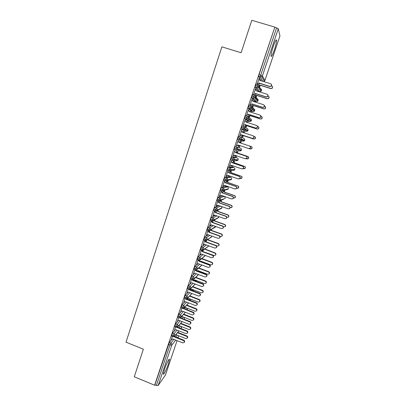 <?xml version="1.0" encoding="UTF-8"?>
<svg xmlns="http://www.w3.org/2000/svg" width="406" height="406" viewBox="0 0 406 406"><rect width="100%" height="100%" fill="white"/><g stroke="black" fill="none" stroke-linecap="round" stroke-linejoin="round"><path stroke-width="0.61" d="M164.435 369.47C166.298 363.842 169.551 357.493 169.475 359.574L168.358 364.035C166.551 369.506 163.283 375.971 163.334 373.906L164.435 369.47M273.253 46.472C275.207 40.981 276.334 38.946 276.628 40.372C276.557 42.341 275.796 45.528 274.349 49.938C272.421 55.373 271.299 57.398 270.985 56.003C271.051 54.094 271.807 50.917 273.253 46.472M197.707 270.939L197.829 270.579M200.853 261.606L200.98 261.231M205.05 249.152L205.147 248.853M208.222 239.728L208.41 239.175M211.414 230.258L211.683 229.456M214.617 220.747L214.977 219.687M217.839 211.186L218.281 209.877M221.072 201.584L221.605 200.016M224.325 191.936L224.939 190.109M226.172 186.461L226.335 185.963M227.593 182.238L228.294 180.162M229.405 176.849L229.71 175.955M230.877 172.494L231.659 170.165M232.663 167.196L233.1 165.897M234.176 162.704L235.044 160.121M235.932 157.492L236.505 155.787M237.49 152.864L238.444 150.037M239.215 147.743L239.921 145.647M240.819 142.983L241.54 140.846M241.55 140.806L242.017 139.431M242.544 137.857L243.265 135.726M244.229 132.858L244.848 131.016M244.925 130.798L245.32 129.626M245.919 127.839L246.625 125.758M247.69 122.582L248.178 121.14M248.31 120.744L248.639 119.77M249.314 117.765L250 115.74M251.172 112.259L251.522 111.219M251.715 110.635L251.979 109.864M252.725 107.646L253.39 105.672M254.669 101.881L254.882 101.246M255.141 100.48L255.328 99.917M255.876 98.293L255.963 98.034M256.15 97.476L256.795 95.557M259.596 87.254L260.221 85.392M165.481 374.936L158.193 385.456L156.381 385.461L154.889 384.842L154.61 385.228L134.269 376.778L143.359 349.206L126.017 342.167L221.889 46.857L241.108 52.734L251.801 20.3L274.842 27.1L259.043 74.628L260.713 75.146L276.603 27.872L274.913 27.375M276.603 27.872L278.288 28.745L279.952 35.901M154.61 385.228L274.842 27.1M271.492 84.539L271.167 86.311L269.767 86.392L271.071 86.113C271.842 85.138 271.705 84.352 270.66 83.758L259.764 80.358L258.977 78.485M259.16 78.541L257.105 84.281M259.459 83.326L258.769 85.372M257.221 84.316L257.115 84.037M171.911 339.314L169.312 342.542L170.825 343.151L173.839 339.35M261.175 80.794L258.658 76.485L259.043 74.628M154.889 384.842L169.312 342.542M171.494 335.995L172.448 333.199L173.966 333.803L176.996 330.103M175.077 330.032L172.448 333.199M171.428 339.528L172.332 336.325M174.651 326.607L175.605 323.805L177.128 324.409L180.168 320.816M181.502 316.949L180.68 317.908M178.27 320.704L175.605 323.805M174.555 330.266L175.483 326.937M177.823 317.177L178.772 314.371L180.3 314.965L183.365 311.488M184.654 307.789L183.923 308.606M181.492 311.326L178.772 314.371M178.655 317.502L177.681 320.973M181.01 307.697L181.959 304.886L183.492 305.479L186.577 302.115M187.836 298.583L187.191 299.268M184.745 301.897L181.959 304.886M181.842 308.022L180.817 311.63M184.212 298.177L185.156 295.36L186.694 295.949L189.815 292.696M191.053 289.316L190.495 289.889M188.039 292.406L185.156 295.36M185.045 298.496L183.974 302.247M186.963 298.714L186.826 299.126M195.306 281.028L195.788 280.551L194.322 279.993L193.829 280.47M187.43 288.605L188.374 285.783L189.917 286.372L193.078 283.236M191.378 282.855L188.374 285.783M188.262 288.925L187.141 292.817M190.186 289.143L189.998 289.696M198.681 271.568L198.884 271.381L197.494 270.858M190.663 278.988L191.607 276.161L193.154 276.745L196.367 273.735M194.784 273.238L191.607 276.161M191.495 279.303L190.328 283.342M193.423 279.531L193.19 280.226M193.916 269.33L194.85 266.493L196.408 267.072L199.681 264.194M198.174 263.631L194.85 266.493M194.743 269.64L193.525 273.822M196.677 269.868L196.392 270.706M197.184 259.622L198.113 256.775L199.676 257.353L203.03 254.608M201.518 254.049L198.113 256.775M198.006 259.926L196.743 264.255M199.94 260.155L199.61 261.144M200.468 249.868L201.391 247.01L202.959 247.589L206.421 244.985M204.903 244.427L201.391 247.01M201.285 250.167L199.975 254.638M203.228 250.4L202.843 251.532M203.766 240.063L204.69 237.2L206.258 237.774L209.846 235.323M208.329 234.769L204.69 237.2M204.578 240.362L203.218 244.98M206.527 240.591L206.096 241.874M207.085 230.212L207.999 227.34L209.577 227.908L213.333 225.629M211.81 225.081L207.999 227.34M206.253 235.384L207.877 234.607L218.205 238.363L219.687 237.896C220.103 237.038 219.885 236.378 219.032 235.922L208.694 232.171L207.897 230.506L206.481 235.272M209.841 230.74L209.364 232.171M210.42 220.316L210.547 219.062L211.328 217.428L212.911 217.992L216.885 215.901M215.368 215.358L211.328 217.428M211.221 220.6L209.76 225.518M213.175 220.834L212.642 222.417M213.779 210.369L213.901 209.085L214.672 207.471L216.261 208.029L220.529 206.152M219.012 205.614L214.672 207.471M214.566 210.648L213.059 215.713M216.525 210.881L215.941 212.617M217.154 200.376L217.266 199.057L218.032 197.458L219.626 198.021L224.153 196.448L222.676 195.931M222.64 195.915L218.032 197.458M217.895 200.737L216.038 206.273L217.794 205.182M217.844 200.889L218.098 200.711M219.895 200.879L219.255 202.767M220.554 190.338L220.651 188.978L221.412 187.399L223.011 187.958L227.38 186.882L225.888 186.364M225.858 186.354L221.412 187.399M221.174 190.993L219.362 196.377L221.153 195.286M223.275 190.825L222.589 192.87M223.98 180.249L224.051 178.848L224.807 177.29L226.411 177.843L230.623 177.27L229.121 176.752M229.096 176.742L224.807 177.29M224.513 181.046L222.701 186.43L224.528 185.339M225.061 185.522L224.924 185.923L225.168 185.562M226.675 180.726L225.934 182.928M236.708 188.323L238.317 187.958C238.789 187.085 238.591 186.415 237.718 185.948L227.654 182.365L226.918 180.563M232.349 167.089L228.218 167.13L229.826 167.683L233.881 167.612L232.349 167.089M227.451 170.124L227.157 170.023L227.472 168.668L228.218 167.13M227.873 171.048L226.061 176.437L227.918 175.341M228.431 175.519L228.208 176.179L228.882 175.671M230.05 170.703L229.299 172.931M239.956 178.523L241.631 178.193C242.123 177.31 241.925 176.635 241.042 176.158L230.938 172.621L230.238 170.693M231.004 159.969L230.588 159.827L231.648 156.919L233.262 157.467L237.155 157.904L235.627 157.391M235.617 157.386L231.648 156.919M231.247 160.999L229.436 166.394L231.324 165.293M231.816 165.46L231.501 166.389L232.552 165.709M243.164 168.657L244.96 168.378C245.473 167.49 245.28 166.805 244.382 166.328L234.237 162.831L233.536 160.898L232.679 162.887M234.896 149.865L234.034 149.575L235.094 146.657L240.443 148.154L235.094 146.657M234.643 150.905L232.831 156.295L234.749 155.199M235.216 155.356L234.815 156.549L236.236 155.701M246.3 158.716L246.899 158.919L248.305 158.523C248.837 157.624 248.65 156.934 247.741 156.442L237.551 152.991L236.85 151.057L236.079 152.793M244.696 140.314L244.351 140.857L242.768 141.252L237.535 139.39L238.555 136.345L240.185 136.883L239.459 138.355L237.83 137.812M236.52 145.896L238.023 144.993L248.68 148.55L250.106 148.154C250.675 147.226 250.487 146.505 249.543 145.998L238.88 142.445L238.155 140.451L236.241 146.155L238.19 145.049M238.632 145.196L238.139 146.662L239.946 145.632M240.012 141.105L239.489 142.648M249.243 148.657L250.269 149.002L251.664 148.616C252.217 147.708 252.035 147.008 251.116 146.51L240.88 143.105L240.179 141.166M244.255 126.855L247.066 128.514C247.919 128.89 248.239 129.544 248.02 130.468L247.65 131.047L246.087 131.422L241.012 129.042L242.037 125.977L243.661 126.51M241.763 130.311L239.667 135.959L241.626 134.863L252.293 138.385L253.567 137.939C254.156 137 253.978 136.274 253.019 135.751L242.316 132.229L241.58 130.255M242.062 135.01L241.646 136.797L243.387 135.66L253.791 139.096L255.039 138.659C255.613 137.751 255.435 137.04 254.506 136.533L253.811 136.304M244.042 132.798L243.361 131.143L242.93 132.432M248.609 119.43L248.513 119.729M247.878 121.044L244.473 118.527L245.539 115.558L247.158 116.08M256.957 125.708C257.658 126.312 257.729 127.002 257.171 127.768L255.638 128.037L257.039 127.672C257.658 126.728 257.485 125.987 256.511 125.459L245.772 121.957L245.046 119.948L243.199 125.444M245.508 124.774L245.001 126.839L246.746 125.693L257.186 129.103L258.424 128.661C259.028 127.743 258.861 127.022 257.911 126.505L257.47 126.362M247.218 122.429L246.731 121.135L246.386 122.16M252.06 109.138L251.852 109.823M251.228 111.122L247.985 108.072L249.056 105.083L250.669 105.601M260.606 115.497L260.652 117.476L259.145 117.704L260.525 117.359C261.18 116.405 261.012 115.654 260.023 115.111L249.243 111.635L248.518 109.625L246.65 115.167M248.969 114.492L248.37 116.832L250.126 115.674L260.596 119.065L261.824 118.613C262.459 117.684 262.296 116.958 261.337 116.426L261.043 116.334M250.411 112.01L250.116 111.071L249.863 111.833M254.592 101.155L251.517 97.562L252.588 94.557L254.202 95.07M264.245 105.24L264.144 107.138L262.667 107.321L264.027 106.991C264.712 106.032 264.555 105.271 263.55 104.712L252.735 101.261L252.004 99.242L250.121 104.844M253.613 101.541L253.522 100.962L253.354 101.459M252.446 104.154L251.664 106.484M251.781 106.697L253.517 105.606L264.027 108.97L265.24 108.519C265.91 107.585 265.752 106.844 264.778 106.301L264.575 106.235M257.972 91.137L255.069 87.001L256.145 83.976L257.754 84.484M267.869 94.918L267.65 96.75L266.209 96.882L267.544 96.577C268.27 95.608 268.122 94.837 267.097 94.263L256.242 90.837L255.511 88.812L253.608 94.466M255.942 93.766L255.207 95.953M261.459 90.665L258.815 86.574L255.45 85.336M261.479 90.655L260.951 91.345L259.51 91.619L256.749 87.625L255.095 87.102M258.074 100.688L255.252 97.156L251.887 95.938M258.089 100.683L257.607 101.338L256.13 101.642L253.192 98.191L251.547 97.668M251.72 106.636L253.755 108.681C254.613 109.057 254.932 109.711 254.714 110.645L254.278 111.285L254.714 110.645L251.71 107.681L248.345 106.489M251.355 120.597L248.188 118.151L244.823 116.984M248.03 116.761L250.4 118.618C251.258 118.999 251.578 119.653 251.36 120.582L250.954 121.191L249.416 121.541L246.143 119.166L244.503 118.638M248.02 130.468L244.676 128.57L241.316 127.423M246.092 131.422L242.641 129.575L243.671 126.51C244.569 126.911 244.904 127.596 244.676 128.57L244.285 129.179L247.65 131.047L248.096 130.103M240.398 136.969L243.747 138.36C244.595 138.735 244.914 139.39 244.701 140.309L239.459 138.355L239.159 139.933L237.535 139.39M240.185 136.883C241.078 137.284 241.413 137.969 241.189 138.938L240.824 139.517L244.351 140.857L244.777 139.923M240.443 148.154C241.286 148.535 241.606 149.185 241.392 150.103L234.358 148.149M238.104 159.842L234.262 159.512L230.907 158.431M238.114 159.847L238.18 159.406M234.83 169.535L230.821 169.723L227.472 168.668M233.881 167.612C234.719 167.993 235.033 168.642 234.825 169.551L234.907 169.074M231.572 179.183L227.401 179.883L224.051 178.848M230.623 177.27C231.461 177.655 231.775 178.3 231.567 179.208L231.303 179.655L225.406 180.832L223.747 180.173M228.329 188.785L224 189.993L220.651 188.978M227.38 186.882C228.218 187.267 228.527 187.912 228.324 188.815L228.4 188.257M225.107 198.341L220.615 200.051L217.266 199.057M224.193 196.458L224.153 196.448C224.985 196.834 225.3 197.478 225.091 198.377L225.168 197.768M221.894 207.852L217.246 210.059L213.901 209.085M221.899 207.872L220.453 208.857M218.697 217.317L213.891 220.016L210.547 219.062M218.702 217.342L217.449 218.311M215.581 226.436L210.557 229.923L207.217 228.994M212.287 236.211L207.238 239.784L203.898 238.875M208.76 245.843L203.934 249.594L200.594 248.705M205.289 255.445L200.645 259.358L197.311 258.49M201.868 265.011L197.372 269.077L194.043 268.224M198.493 274.537L194.119 278.744L190.79 277.912M195.154 284.027L190.881 288.361L187.552 287.555M191.84 293.472L187.658 297.938L184.334 297.146M188.562 302.881L184.451 307.464L181.127 306.692M190.592 300.541L189.988 298.928M185.309 312.244L181.259 316.949L177.935 316.193M187.542 309.57L187.308 309.925M187.181 308.215L187.379 309.951L187.247 308.24M182.081 321.567L178.082 326.383L176.285 326.251L174.763 325.648M184.507 318.563L184.03 319.217M184.304 317.421L184.344 318.938L184.365 317.446M178.873 330.849L174.92 335.772L173.123 335.66L171.601 335.057M181.482 327.51L180.782 328.474M269.873 86.585L259.013 83.184L257.297 84.093L259.013 83.184M259.053 78.855L259.794 80.363M269.767 86.392L258.881 82.981M272.512 86.651L272.203 88.376L270.838 88.457L272.106 88.188C272.857 87.239 272.725 86.473 271.71 85.894L271.533 85.839M258.896 85.833L260.231 85.128L270.838 88.457M258.906 86.087L260.353 85.321L270.934 88.64M266.321 97.049L255.496 93.624L253.791 94.522L255.496 93.624M255.541 89.315L256.293 90.853M266.209 96.882L255.364 93.446M262.789 107.463L252.004 104.012L250.299 104.9L252.004 104.012M252.045 99.719L252.811 101.287M262.667 107.321L251.857 103.86M259.272 117.821L248.528 114.35L246.833 115.228L248.528 114.35M248.563 110.072L249.345 111.67M259.145 117.704L248.376 114.223M255.775 128.129L245.067 124.632L243.377 125.5L245.067 124.632M245.102 120.369L245.899 121.998M255.638 128.037L244.904 124.53M268.985 96.76L268.767 98.541L267.366 98.673L268.665 98.379C269.376 97.435 269.229 96.679 268.234 96.12L268.067 96.07M255.267 96.12L256.795 95.319L267.366 98.673M255.318 96.329L256.927 95.491L267.473 98.831M265.448 106.808L265.351 108.656L264.027 108.97M251.857 106.468L253.38 105.464L263.915 108.833M261.906 116.801L261.941 118.73L260.596 119.065M248.299 116.476L249.979 115.553L260.479 118.953M250.314 111.98L250.162 111.508M258.343 126.743C259.023 127.337 259.094 128.007 258.551 128.753L257.186 129.103M244.93 126.484L246.594 125.596L257.059 129.017M247.097 122.389L246.782 121.541M253.288 135.878C254.136 136.436 254.278 137.142 253.704 138.004L252.293 138.385M241.656 130.62L242.468 132.275M252.151 138.319L241.453 134.787L239.768 135.65M254.765 136.655C255.592 137.198 255.724 137.888 255.171 138.725L253.791 139.096M241.58 136.446L243.23 135.589L253.654 139.035M243.899 132.747L243.422 131.524M238.231 140.816L239.053 142.506L249.695 146.043C250.634 146.551 250.822 147.271 250.258 148.195L248.827 148.591M233.12 156.021L234.607 155.148L245.224 158.726L246.665 158.32C247.208 157.396 247.015 156.686 246.087 156.188L246.244 156.208C247.173 156.711 247.366 157.421 246.823 158.335L245.574 158.792M246.087 156.188L235.46 152.615L234.638 150.925L235.642 152.646L246.244 156.208M229.735 166.09L231.207 165.252L241.788 168.855L243.24 168.434C243.762 167.526 243.564 166.82 242.646 166.328L242.813 166.328C243.727 166.82 243.925 167.521 243.402 168.429L242.346 168.916M242.646 166.328L232.054 162.73L231.232 161.05L232.242 162.74L242.813 166.328M251.258 146.561C252.172 147.053 252.354 147.754 251.806 148.657L250.411 149.043M251.116 146.51L240.712 143.054L240.078 141.461M238.413 146.414L239.784 145.581M247.888 156.467C248.797 156.955 248.985 157.645 248.452 158.538L247.239 158.985M247.741 156.442L237.378 152.96L236.581 151.296M235.089 156.28L236.104 155.655M244.539 166.328C245.432 166.805 245.625 167.49 245.117 168.373L244.087 168.85M244.382 166.328L234.054 162.821L233.267 161.136M231.785 166.095L232.44 165.673M226.365 176.113L227.822 175.311L238.368 178.934L239.824 178.503C240.332 177.6 240.129 176.904 239.22 176.417L239.393 176.392C240.301 176.879 240.499 177.574 239.997 178.473L239.109 178.965M239.22 176.417L228.669 172.799L227.847 171.119L228.867 172.783L239.393 176.392M241.205 176.138C242.088 176.61 242.286 177.285 241.793 178.163L240.931 178.645M241.042 176.158L230.75 172.636L229.974 170.926M228.497 175.864L228.796 175.641M223.016 186.085L224.457 185.314L234.967 188.957L236.429 188.521C236.916 187.628 236.713 186.938 235.815 186.455L235.998 186.41C236.891 186.887 237.094 187.577 236.612 188.47L235.861 188.947M235.815 186.455L225.3 182.817L224.482 181.142L225.503 182.776L235.998 186.41M237.891 185.902C238.764 186.369 238.961 187.039 238.484 187.907L237.759 188.374M237.718 185.948L227.456 182.401L226.665 180.766M219.682 196.007L221.108 195.271L231.582 198.94L233.049 198.493C233.521 197.605 233.313 196.925 232.425 196.448L232.613 196.377C233.501 196.849 233.709 197.529 233.237 198.417L232.602 198.869M232.425 196.448L221.945 192.784L221.133 191.109L222.158 192.723L232.613 196.377M233.425 198.062L235.018 197.681C235.475 196.814 235.272 196.149 234.409 195.687L234.587 195.621C235.45 196.083 235.653 196.743 235.196 197.605L234.577 198.052M234.409 195.687L224.183 192.119L223.488 190.688M234.587 195.621L224.386 192.058L223.65 190.546M216.362 205.883L217.778 205.177L228.213 208.867L229.684 208.415C230.141 207.537 229.933 206.862 229.055 206.39L229.248 206.294C230.126 206.761 230.334 207.436 229.877 208.314L229.334 208.74M229.055 206.39L218.606 202.706L217.794 201.036L218.829 202.619L229.248 206.294M230.116 207.735L231.73 207.354C232.176 206.497 231.973 205.837 231.115 205.38L231.303 205.289C232.156 205.746 232.359 206.405 231.917 207.263L231.39 207.674M231.115 205.38L220.925 201.792L220.316 200.544M231.303 205.289L221.133 201.711L220.514 200.427M212.825 215.825L214.459 215.033L224.858 218.748L226.335 218.291C226.776 217.418 226.563 216.748 225.695 216.281L225.898 216.159C226.766 216.626 226.979 217.296 226.538 218.164L226.066 218.565M225.695 216.281L215.287 212.577L214.48 210.907L215.515 212.465L225.898 216.159M226.776 217.347L228.461 216.987C228.893 216.134 228.685 215.479 227.837 215.028L228.03 214.916C228.877 215.368 229.085 216.017 228.654 216.87L228.197 217.256M227.837 215.028L217.682 211.419L217.185 210.389M228.03 214.916L217.9 211.313L217.403 210.288M209.532 225.629L211.161 224.843L221.524 228.578L223.001 228.116C223.432 227.253 223.219 226.589 222.356 226.127L222.569 225.985C223.427 226.441 223.64 227.106 223.214 227.969L222.798 228.345M211.45 220.686L212.216 222.265L222.569 225.985M211.176 220.732L211.983 222.397L222.356 226.127M223.401 226.888L225.208 226.568C225.624 225.726 225.416 225.076 224.574 224.63L224.777 224.493C225.614 224.944 225.822 225.589 225.406 226.431L225 226.797M224.574 224.63L214.454 220.996L214.063 220.194M224.777 224.493L214.678 220.869L214.287 220.067M208.273 230.644L208.938 232.014L219.25 235.754C220.103 236.211 220.321 236.871 219.9 237.728L219.529 238.078M219.961 236.358L220.519 236.561L221.965 236.109C222.376 235.272 222.163 234.627 221.331 234.181L221.539 234.023C222.366 234.47 222.579 235.115 222.173 235.947L221.813 236.292M221.331 234.181L211.242 230.532L210.947 229.923M221.539 234.023L211.475 230.385L211.181 229.776M202.99 245.087L204.609 244.321L214.901 248.096L216.383 247.63C216.789 246.777 216.571 246.122 215.723 245.666L215.951 245.478C216.794 245.934 217.012 246.589 216.606 247.437L216.271 247.772M205.106 240.555L205.675 241.717L215.951 245.478M204.7 240.403L205.421 241.895L215.723 245.666M205.421 241.895L205.675 241.717M216.357 245.716L217.296 246.061L218.743 245.605C219.138 244.772 218.925 244.133 218.098 243.691L218.316 243.514C219.138 243.955 219.352 244.59 218.951 245.422L218.626 245.747M218.098 243.691L208.045 240.022L207.836 239.586M218.316 243.514L208.283 239.85L208.07 239.413M199.747 254.75L201.356 253.989L211.612 257.785L213.094 257.313C213.495 256.47 213.272 255.821 212.434 255.369L212.668 255.156C213.505 255.607 213.723 256.257 213.328 257.099L213.018 257.419M201.909 250.309L202.421 251.375L212.668 255.156M201.528 250.258L202.168 251.578L212.434 255.369M202.168 251.578L202.421 251.375M203.873 251.913L214.084 255.516L215.53 255.054C215.916 254.227 215.703 253.598 214.886 253.156L215.104 252.953C215.921 253.395 216.139 254.024 215.748 254.851L215.449 255.161M214.886 253.156L204.725 249.182M215.104 252.953L204.969 248.99M196.514 264.362L198.118 263.611L208.344 267.427L209.826 266.955C210.212 266.113 209.988 265.468 209.161 265.022L209.4 264.788C210.227 265.235 210.45 265.879 210.064 266.717L209.775 267.026M198.844 260.271L199.189 260.987L209.4 264.788M198.372 260.063L198.925 261.21L209.161 265.022M198.925 261.21L199.189 260.987M200.412 261.439L200.909 261.205L210.887 264.92L212.333 264.458C212.714 263.641 212.495 263.012 211.683 262.575L211.912 262.352C212.724 262.789 212.937 263.418 212.561 264.235L212.282 264.534M211.683 262.575L201.625 258.718M211.912 262.352L201.878 258.505M201.949 258.652L201.696 258.866M193.302 273.928L194.9 273.182L205.086 277.019L206.568 276.547C206.948 275.715 206.725 275.075 205.898 274.629L206.146 274.37C206.969 274.816 207.192 275.456 206.816 276.288L206.542 276.587M195.707 270.005L195.971 270.548L206.146 274.37M195.23 269.823L195.702 270.797L205.898 274.629M195.702 270.797L195.971 270.548M196.961 270.924L197.763 270.548L207.705 274.283L209.151 273.822C209.521 273.01 209.303 272.385 208.501 271.949L208.735 271.705C209.537 272.142 209.755 272.766 209.384 273.573L209.126 273.862M208.501 271.949L198.534 268.193M208.735 271.705L198.793 267.96M190.099 283.444L191.693 282.713L201.848 286.57L203.33 286.093C203.7 285.266 203.477 284.631 202.655 284.185L202.909 283.911C203.726 284.352 203.949 284.987 203.579 285.814L203.325 286.103L203.579 285.814M192.586 279.683L192.769 280.069L202.909 283.911M192.15 279.622L192.495 280.333L202.655 284.185M192.495 280.333L192.769 280.069M193.53 280.358L194.626 279.851L204.538 283.601L205.984 283.139C206.349 282.332 206.131 281.713 205.329 281.277L205.573 281.013C206.37 281.449 206.588 282.068 206.228 282.87L205.979 283.155M205.329 281.277L195.504 277.567M205.573 281.013L195.768 277.313M186.917 292.919L188.506 292.193L198.625 296.07L200.102 295.593C200.468 294.776 200.239 294.142 199.427 293.7L199.691 293.401C200.498 293.842 200.726 294.477 200.361 295.294L200.133 295.563M189.47 289.305L199.691 293.401M189.003 289.214L189.297 289.828L199.427 293.7M189.297 289.828L189.582 289.539M190.12 289.742L191.51 289.108L201.391 292.878L202.833 292.416C203.188 291.615 202.97 290.995 202.173 290.564L202.421 290.28C203.213 290.711 203.436 291.325 203.081 292.127L202.853 292.391M202.173 290.564L192.485 286.875M202.421 290.28L192.759 286.6M183.751 302.348L185.329 301.633L195.413 305.525L196.895 305.053C197.25 304.236 197.022 303.607 196.215 303.165L196.484 302.846C197.291 303.287 197.514 303.916 197.159 304.728L196.956 304.972M186.364 298.872L196.484 302.846M185.897 298.816L186.121 299.278L196.215 303.165M186.121 299.278L186.41 298.968M186.861 299.024L188.404 298.319L198.255 302.11L199.696 301.648C200.046 300.851 199.823 300.237 199.036 299.806L199.29 299.501C200.077 299.932 200.295 300.541 199.95 301.338L199.752 301.577M199.036 299.806L189.47 296.131M199.29 299.501L189.749 295.837M180.594 311.732L182.172 311.021L192.221 314.934L193.698 314.462C194.048 313.655 193.819 313.026 193.017 312.59L193.292 312.25C194.093 312.686 194.322 313.31 193.972 314.117L193.794 314.34M183.324 308.372L193.292 312.25M182.807 308.362L193.017 312.59M182.959 308.677L183.223 308.387M183.994 308.088L185.314 307.489L195.129 311.3L196.575 310.834C196.915 310.042 196.692 309.433 195.91 309.007L196.169 308.682C196.951 309.108 197.174 309.717 196.834 310.504L196.661 310.727M195.91 309.007L186.455 305.348M196.169 308.682L186.74 305.033M177.458 321.07L179.026 320.37L189.044 324.303L190.521 323.831C190.861 323.024 190.632 322.405 189.835 321.963L190.12 321.603C190.911 322.039 191.14 322.663 190.8 323.465L190.642 323.668M180.381 317.791L190.12 321.603M179.726 317.857L189.835 321.963M179.812 318.035L181.259 316.949C181.462 316.051 181.142 315.391 180.3 314.965L179.345 317.771M181.259 317.061L182.243 316.619L192.023 320.446L193.464 319.979C193.799 319.197 193.576 318.588 192.799 318.162L193.068 317.817C193.845 318.243 194.063 318.847 193.733 319.634L193.581 319.832M192.799 318.162L183.451 314.513M193.068 317.817L183.74 314.178M174.331 330.367L175.894 329.672L185.882 333.625L187.354 333.148C187.689 332.352 187.46 331.732 186.669 331.296L186.958 330.915C187.75 331.352 187.973 331.966 187.643 332.763L187.501 332.95M177.402 327.14L186.958 330.915M176.656 327.302L186.669 331.296M178.467 326.018L179.178 325.703L188.932 329.545L190.368 329.083C190.698 328.302 190.475 327.703 189.703 327.277L189.978 326.911C190.749 327.337 190.972 327.936 190.642 328.718L190.51 328.896M189.703 327.277L180.447 323.633M189.978 326.911L180.741 323.277M171.225 339.614L172.783 338.929L182.736 342.897L184.207 342.431C184.532 341.634 184.304 341.02 183.517 340.583L183.811 340.182C184.598 340.619 184.826 341.228 184.497 342.019L184.375 342.192M174.397 336.432L183.811 340.182M173.722 336.681L183.517 340.583M175.651 334.96L176.133 334.747L185.852 338.609L187.293 338.147C187.613 337.371 187.389 336.772 186.623 336.346L186.902 335.965C187.668 336.386 187.892 336.985 187.572 337.756L187.45 337.924M186.623 336.346L177.452 332.712M186.902 335.965L177.757 332.336M278.288 28.745L262.413 75.892L264.895 80.495L279.978 35.824M258.637 76.389L260.302 76.901L260.713 75.146L262.413 75.892L261.789 76.744L264.301 81.307L264.879 80.54M165.43 375.083L177.062 340.634L165.47 374.992M178.457 336.528L178.006 337.868L178.432 336.569L177.559 337.69M175.691 340.091L171.774 345.115L158.193 385.456M156.381 385.461L169.972 345.029L168.46 344.42M178.473 336.422L178.432 335.66M171.774 345.115L169.972 345.029L170.825 343.151C171.657 343.577 171.971 344.237 171.774 345.115M262.758 81.291L260.317 77.003L258.658 76.485M258.901 86.184L260.51 88.655C261.373 89.026 261.692 89.685 261.474 90.629L260.951 91.345L258.267 87.336L256.749 87.625L255.069 87.001M257.8 84.499L256.724 87.523L258.267 87.336L258.815 86.574C259.048 85.58 258.708 84.89 257.8 84.499M260.302 76.901L261.789 76.744L260.302 76.901M279.973 35.875L264.9 80.515L263.692 81.581M257.937 91.122L259.546 91.629M255.338 96.455L257.125 98.694C257.983 99.064 258.307 99.724 258.089 100.663L257.607 101.338L254.75 97.871L253.192 98.191L251.517 97.562M254.562 101.145L256.156 101.652M251.202 111.112L252.765 111.62L249.66 108.706L248.015 108.179M247.863 121.039L249.431 121.546M240.976 128.925L242.605 129.463C243.006 129.732 243.57 129.636 244.285 129.179L242.641 129.575L241.012 129.042M242.773 141.252L239.159 139.933L240.824 139.517C240.017 139.984 239.449 140.085 239.119 139.816L237.495 139.278M234.034 149.575L235.653 150.124C236.099 150.403 236.673 150.296 237.378 149.799L237.713 149.251C237.936 148.286 237.606 147.601 236.713 147.2L235.693 150.235L234.074 149.692M237.155 157.904L237.165 157.909C237.997 158.289 238.312 158.939 238.099 159.852L237.799 160.345L233.942 160.035C233.247 160.548 232.663 160.664 232.202 160.375L233.262 157.467C234.15 157.868 234.48 158.553 234.262 159.512L233.942 160.035L232.247 160.487L230.588 159.827M232.232 160.482L230.633 159.939M227.157 170.023L228.766 170.576C229.243 170.87 229.832 170.753 230.527 170.221L230.821 169.723C231.044 168.764 230.709 168.084 229.826 167.683L228.817 170.682L227.208 170.134M225.376 180.822L223.802 180.279M228.076 189.242L223.742 190.444C223.061 191.003 222.468 191.13 221.95 190.825L223.011 187.958C223.889 188.364 224.219 189.044 224 189.993L223.742 190.444L222.011 190.932L220.351 190.267M221.97 190.916L220.412 190.373M218.743 200.934L216.977 200.315M218.585 200.96L217.043 200.417M215.363 210.932L213.617 210.313M211.998 220.884L210.272 220.26M208.659 230.786L206.943 230.161M205.334 240.636L203.634 240.012M202.031 250.441L200.336 249.817M198.742 260.2L197.057 259.576M195.469 269.914L193.794 269.285M192.211 279.577L190.546 278.947M188.973 289.194L187.318 288.565M191.972 290.452L192.713 289.681L191.373 289.168M188.668 299.836L189.627 298.791M185.395 309.179L186.481 307.941M182.147 318.482L183.355 317.056M178.924 327.743L180.254 326.125M175.732 336.965L177.163 335.153M254.237 95.08L253.166 98.085L254.75 97.871L255.252 97.156C255.486 96.166 255.146 95.476 254.237 95.08M250.7 105.611L249.66 108.706L251.248 108.356L251.71 107.681C251.938 106.697 251.603 106.007 250.7 105.611M247.178 116.086L246.143 119.166L247.761 118.796L248.188 118.151C248.411 117.172 248.076 116.486 247.178 116.086M247.985 108.072L249.629 108.6C249.812 108.849 250.355 108.772 251.248 108.356L254.278 111.285L252.786 111.625M241.474 149.687L241.068 150.626L237.378 149.799L235.693 150.235M241.403 150.108L241.068 150.626L239.469 151.037M238.114 159.852L237.799 160.345L236.185 160.776M226.411 177.843L225.35 180.726C225.848 181.025 226.436 180.903 227.127 180.355L227.401 179.883C227.624 178.929 227.289 178.249 226.411 177.843M232.917 170.464L234.546 170.023L230.527 170.221L228.817 170.682M223.442 199.321L220.367 200.483L220.615 200.051C220.828 199.107 220.499 198.427 219.626 198.021L218.57 200.874C219.093 201.183 219.697 201.051 220.367 200.483L218.631 200.98M221.706 206.568L221.661 208.288L217.012 210.47L217.246 210.059C217.459 209.115 217.129 208.44 216.261 208.029L215.205 210.876C215.743 211.191 216.347 211.054 217.012 210.47L215.271 210.978M218.722 216.555L218.474 217.743L213.673 220.412L213.891 220.016C214.104 219.078 213.779 218.408 212.911 217.992L211.856 220.828C212.404 221.143 213.013 221.006 213.673 220.412L211.927 220.925M215.571 226.431L215.302 227.157L210.557 229.923C210.77 228.994 210.44 228.319 209.577 227.908L208.522 230.735C209.09 231.05 209.699 230.907 210.349 230.303L208.598 230.821M211.399 237.053L207.238 239.784C207.446 238.855 207.121 238.185 206.258 237.774L205.203 240.591C205.558 240.905 206.172 240.758 207.04 240.149L205.284 240.672M215.52 226.766L214.429 227.71M208.928 245.904L203.934 249.594C204.142 248.675 203.817 248.005 202.959 247.589L201.904 250.395C201.97 250.751 202.584 250.598 203.746 249.944L201.99 250.472M199.676 257.353L198.62 260.155C198.696 260.515 199.316 260.363 200.468 259.698L200.645 259.358C200.853 258.439 200.528 257.774 199.676 257.353M208.953 245.914L208.359 246.351M196.408 267.072L195.352 269.868C195.438 270.234 196.057 270.076 197.204 269.396L197.372 269.077C197.58 268.158 197.26 267.493 196.408 267.072M193.154 276.745L192.099 279.531C192.226 279.886 192.845 279.724 193.956 279.054L194.119 278.744C194.327 277.831 194.002 277.166 193.154 276.745M198.965 271.411L199.574 271.903M189.917 286.372L188.861 289.153C188.998 289.508 189.617 289.346 190.729 288.661L190.881 288.361C191.084 287.458 190.764 286.793 189.917 286.372M196.748 281.576L195.788 280.551L196.722 281.566M184.101 298.131L185.638 298.725C185.791 299.08 186.415 298.917 187.511 298.227L187.658 297.938C187.861 297.035 187.542 296.375 186.694 295.949L185.75 298.765M192.804 289.717L193.703 291.112M180.898 307.657L182.436 308.25C182.588 308.611 183.218 308.443 184.309 307.743L184.451 307.464C184.654 306.566 184.334 305.906 183.492 305.479L182.538 308.291M189.922 298.902L190.581 300.572M174.544 326.566L176.067 327.17C176.255 327.53 176.879 327.358 177.95 326.642L178.082 326.383C178.28 325.49 177.965 324.836 177.128 324.409L176.168 327.211M171.393 335.955L172.91 336.559C173.098 336.929 173.727 336.747 174.793 336.026L174.92 335.772C175.118 334.884 174.803 334.229 173.966 333.803L173.007 336.599M181.375 326.566L181.132 328.134M182.142 321.593L177.95 326.642L177.031 327.266M169.475 359.574L169.038 359.396M276.628 40.372L275.958 40.174M261.479 90.645L261.545 90.33M258.094 100.673L258.16 100.348M254.724 110.655L254.79 110.315M244.473 118.527L246.107 119.059C246.406 119.308 246.955 119.222 247.761 118.796L250.954 121.191L251.436 120.237M231.303 179.655L231.582 179.198M205.436 255.501L200.468 259.698M202 265.057L197.204 269.396M198.605 274.578L193.956 279.054M193.723 291.122L192.82 289.722M195.25 284.063L190.729 288.661M191.931 293.508L187.511 298.227M188.643 302.912L184.309 307.743M185.38 312.27L181.122 317.218C180.041 317.923 179.416 318.096 179.244 317.731L177.716 317.132M181.482 327.576L181.436 326.591M178.467 336.493L178.488 335.681M181.477 327.591L180.837 328.5M178.929 330.87L174.793 336.026M206.568 276.547L206.816 276.288M206.228 282.87L205.984 283.139M200.102 295.593L200.361 295.294M203.081 292.127L202.833 292.416M196.895 305.053L197.159 304.728M199.95 301.338L199.696 301.648M193.698 314.462L193.972 314.117M196.834 310.504L196.575 310.834M190.521 323.831L190.8 323.465M193.733 319.634L193.464 319.979M187.354 333.148L187.643 332.763M190.642 328.718L190.368 329.083M184.207 342.431L184.497 342.019M187.572 337.756L187.293 338.147"/></g></svg>
